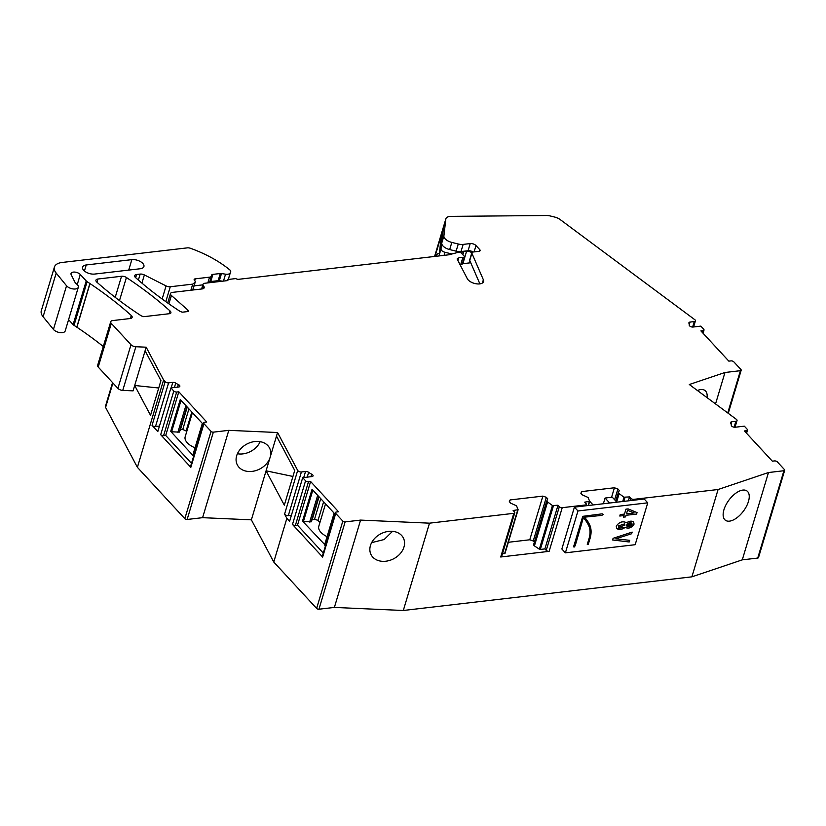 <?xml version="1.0" encoding="UTF-8"?>
<svg xmlns="http://www.w3.org/2000/svg" width="826" height="826" viewBox="0 0 826 826"><rect width="100%" height="100%" fill="white"/><g stroke="black" fill="none" stroke-linecap="round" stroke-linejoin="round"><path stroke-width="1.24" d="M170.28 313.601L143.838 316.678A4.326 2.189 -163.3 0 1 140.75 315.511A303.028 153.027 -163.3 0 1 139.635 314.778A303.028 153.027 -163.3 0 1 96.828 282.12A4.326 2.189 -163.3 0 1 95.95 280.179A4.326 2.189 -163.3 0 1 97.881 279.023L121.536 276.266A4.326 2.189 -163.3 0 1 126.409 277.505A303.028 153.027 -163.3 0 1 170.022 310.937A4.326 2.189 -163.3 0 1 170.301 311.206A4.326 2.189 -163.3 0 1 170.879 312.858A4.326 2.189 -163.3 0 1 170.28 313.601M77.252 284.578L80.277 274.48A5.193 2.623 -163.3 0 0 74.99 272.105A5.193 2.623 -163.3 0 0 71.036 273.489A5.193 2.623 -163.3 0 0 71.191 274.717L75.114 282.523A4.357 2.199 -163.3 0 0 76.229 283.741L76.322 283.803A6.494 3.283 -163.3 0 1 78.315 287.252A6.494 3.283 -163.3 0 1 74.206 289.028A6.494 3.283 -163.3 0 1 67.866 286.963A6.494 3.283 -163.3 0 1 66.545 285.765L56.189 273.086A17.315 8.745 -163.3 0 1 54.402 267.087A17.315 8.745 -163.3 0 1 62.115 262.462L187.265 247.872A4.326 2.189 -163.3 0 1 190.558 248.316A82.249 41.537 -163.3 0 1 198.829 251.569A82.249 41.537 -163.3 0 1 205.591 254.645A82.249 41.537 -163.3 0 1 210.114 256.938A82.249 41.537 -163.3 0 1 230.258 270.278A2.168 1.094 -163.3 0 1 230.753 271.3L230.268 272.776A5.627 2.839 -163.3 0 1 225.539 274.18L221.482 273.551A3.025 1.528 -163.3 0 0 220.284 273.52L212.901 274.377A3.025 1.528 -163.3 0 0 211.549 275.192A3.025 1.528 -163.3 0 0 211.528 275.523A4.326 2.189 -163.3 0 1 211.487 276.008A4.326 2.189 -163.3 0 1 209.556 277.164L195.297 278.827A2.602 1.311 -163.3 0 0 194.141 279.518A2.602 1.311 -163.3 0 0 194.492 280.51L194.905 280.964A2.602 1.311 -163.3 0 1 195.256 281.955A2.602 1.311 -163.3 0 1 194.988 282.337L192.716 284.134L170.27 286.746A4.326 2.189 -163.3 0 1 166.078 285.91L144.364 274.924A4.326 2.189 -163.3 0 0 140.172 274.087L136.61 274.5A4.326 2.189 -163.3 0 0 134.679 275.657A4.326 2.189 -163.3 0 0 135.557 277.598A303.028 153.027 -163.3 0 0 178.364 310.266A303.028 153.027 -163.3 0 0 179.479 310.999A4.326 2.189 -163.3 0 0 182.567 312.166L188.152 311.516A2.602 1.311 -163.3 0 0 188.359 311.195A2.602 1.311 -163.3 0 0 187.822 310.029L171.405 295.491A4.326 2.189 -163.3 0 1 170.517 293.54A4.326 2.189 -163.3 0 1 172.448 292.383L202.246 288.914A4.326 2.189 -163.3 0 0 204.177 287.758A4.326 2.189 -163.3 0 0 203.578 286.075A4.326 2.189 -163.3 0 1 202.969 284.402A4.326 2.189 -163.3 0 1 204.9 283.246L227.893 280.561A1.735 0.878 -163.3 0 1 227.666 279.9A1.735 0.878 -163.3 0 1 228.43 279.436L235.555 278.61L237.867 279.394L448.983 254.78L458.554 252.229A2.168 1.094 -163.3 0 1 461.445 253.221L464.088 256.081A2.168 1.094 -163.3 0 1 464.377 256.917A2.168 1.094 -163.3 0 1 462.839 257.495L460.691 264.661A2.168 1.094 -163.3 0 0 462.23 264.072L464.377 256.917M460.03 264.619A8.663 4.367 -163.3 0 1 460.691 264.661M633.511 500.236L633.779 499.348L718.083 489.508L768.479 472.534L783.926 470.727A1.735 0.878 -163.3 0 0 784.7 470.262A1.735 0.878 -163.3 0 0 784.463 469.602L777.369 461.92A2.168 1.094 -163.3 0 0 774.478 460.929L772.351 461.176L744.412 430.945L746.549 430.687A2.168 1.094 -163.3 0 0 747.52 430.109A2.168 1.094 -163.3 0 0 747.22 429.283L744.34 426.164L735.14 427.238A2.602 1.311 -163.3 0 1 732.579 426.712A2.602 1.311 -163.3 0 1 731.289 425.245A11.688 5.906 -163.3 0 0 730.69 423.139A2.602 1.311 -163.3 0 1 730.587 422.478A2.602 1.311 -163.3 0 1 731.743 421.787L735.873 421.301A2.602 1.311 -163.3 0 0 737.029 420.61A2.602 1.311 -163.3 0 0 736.296 419.278L689.307 384.513L724.97 372.495L740.416 370.688A1.735 0.878 -163.3 0 0 741.19 370.224A1.735 0.878 -163.3 0 0 740.953 369.563L733.86 361.881A2.168 1.094 -163.3 0 0 730.979 360.89L728.842 361.138L725.992 358.061L700.902 330.906L703.04 330.658A2.168 1.094 -163.3 0 0 704.01 330.08A2.168 1.094 -163.3 0 0 703.711 329.244L700.83 326.125L693.055 327.034A2.602 1.311 -163.3 0 1 690.453 326.487A2.602 1.311 -163.3 0 1 689.204 324.979A11.688 5.906 -163.3 0 0 688.936 323.276A2.602 1.311 -163.3 0 1 688.905 322.76A2.602 1.311 -163.3 0 1 690.061 322.068L694.263 321.572A2.602 1.311 -163.3 0 0 695.42 320.88A2.602 1.311 -163.3 0 0 695.069 319.889L560.1 219.52A8.663 4.367 -163.3 0 0 554.721 217.073L550.281 215.978A8.663 4.367 -163.3 0 0 546.564 215.514L450.924 216.371A8.663 4.367 -163.3 0 0 445.895 218.756A8.663 4.367 -163.3 0 0 445.813 219.138L443.903 235.906A8.663 4.367 -163.3 0 0 451.822 242.421L458.265 244.011A8.663 4.367 -163.3 0 0 463.149 244.403L470.211 243.577A4.326 2.189 -163.3 0 1 475.993 245.559L479.761 249.638A2.602 1.311 -163.3 0 1 480.113 250.639A2.602 1.311 -163.3 0 1 478.956 251.331L473.009 252.023A2.602 1.311 -163.3 0 0 471.842 252.715A2.602 1.311 -163.3 0 0 471.894 253.272L469.746 260.427L479.885 283.876M469.746 260.427A2.602 1.311 -163.3 0 1 469.695 259.88L471.842 252.715M463.149 244.403L461.001 251.558L468.063 250.732A4.326 2.189 -163.3 0 1 473.019 252.023M461.001 251.558A8.663 4.367 -163.3 0 1 456.117 251.166L449.674 249.576A8.663 4.367 -163.3 0 1 441.755 243.071L443.417 228.472L435.034 256.411M146.171 347.199L135.856 346.734A4.326 2.189 -163.3 0 1 131.004 344.721L117.912 388.385A4.326 2.189 -163.3 0 0 122.754 390.399L133.079 390.853L134.69 385.484L150.538 415.333L160.946 380.621L145.097 350.771L146.171 347.199L163.6 380.001L165.138 381.674A2.602 1.311 -163.3 0 0 168.607 382.872L172.81 382.376A2.602 1.311 -163.3 0 1 175.721 383.109A11.688 5.906 -163.3 0 0 178.354 384.544A2.602 1.311 -163.3 0 1 179.841 386.32A2.602 1.311 -163.3 0 1 178.684 387.012L170.91 387.921L173.79 391.039A2.168 1.094 -163.3 0 0 176.671 392.03L163.579 435.694A2.168 1.094 -163.3 0 1 160.688 434.703L190.837 467.34L203.939 423.676L211.033 431.358A1.735 0.878 -163.3 0 0 213.345 432.153L228.792 430.346L277.567 432.525L297.69 470.417A2.602 1.311 -163.3 0 0 301.407 471.966L305.537 471.481A2.602 1.311 -163.3 0 1 308.645 472.348A11.688 5.906 -163.3 0 0 311.67 474.165A2.602 1.311 -163.3 0 1 313.064 475.89A2.602 1.311 -163.3 0 1 311.908 476.592L302.698 477.655L305.579 480.784A2.168 1.094 -163.3 0 0 308.47 481.775L295.367 525.439A2.168 1.094 -163.3 0 1 292.487 524.438L322.636 557.085L335.728 513.421L342.821 521.103A1.735 0.878 -163.3 0 0 345.134 521.898L318.939 609.216A1.735 0.878 -163.3 0 1 316.626 608.421L273.757 562.021L251.372 519.843L202.597 517.675L187.141 519.471A1.735 0.878 -163.3 0 1 184.828 518.676L137.395 467.33L105.594 407.425A4.326 2.189 -163.3 0 1 105.439 406.361L112.563 382.603M784.7 470.262L758.505 557.591A1.735 0.878 -163.3 0 1 757.731 558.056L742.285 559.852L691.889 576.837L403.305 610.486L334.385 607.42L318.939 609.216M117.912 388.385L98.211 367.064A4.326 2.189 -163.3 0 1 97.623 365.402L110.725 321.737A4.326 2.189 -163.3 0 1 112.656 320.581L130.219 318.537A4.326 2.189 -163.3 0 0 132.139 317.38A4.326 2.189 -163.3 0 0 131.561 315.718A4.326 2.189 -163.3 0 0 131.282 315.449L130.363 318.516M68.589 319.662L73.122 324.577A4.337 2.189 -163.3 0 0 74.03 325.33L76.777 327.158A8.663 4.367 -163.3 0 1 76.87 327.22A8.663 4.367 -163.3 0 1 76.901 327.23A303.028 153.027 -163.3 0 1 103.291 346.517M78.315 287.252L65.213 330.906A6.494 3.283 -163.3 0 1 61.103 332.692A6.494 3.283 -163.3 0 1 54.774 330.627A6.494 3.283 -163.3 0 1 53.442 329.429L43.097 316.75A17.315 8.745 -163.3 0 1 41.3 310.752L54.402 267.087M228.606 278.455A2.168 1.094 -163.3 0 1 228.595 278.476A2.168 1.094 -163.3 0 1 228.606 278.455L230.753 271.3A2.168 1.094 -163.3 0 1 230.743 271.31L228.275 279.456M80.277 274.48L86.224 280.912L73.122 324.577M74.03 325.33L87.122 281.666A4.337 2.189 -163.3 0 1 86.224 280.912M87.122 281.666L89.879 283.494A8.663 4.367 -163.3 0 1 89.993 283.576A303.028 153.027 -163.3 0 1 131.282 315.449M131.004 344.721L111.314 323.4A4.326 2.189 -163.3 0 1 110.725 321.737M176.671 392.03L178.808 391.782L206.748 422.024L204.611 422.272A2.168 1.094 -163.3 0 0 203.64 422.85L190.548 466.504A2.168 1.094 -163.3 0 0 190.837 467.34M203.939 423.676A2.168 1.094 -163.3 0 1 203.64 422.85M308.47 481.775L310.607 481.527L338.536 511.759L336.399 512.017A2.168 1.094 -163.3 0 0 335.439 512.585L322.336 556.249A2.168 1.094 -163.3 0 0 322.636 557.085M335.728 513.421A2.168 1.094 -163.3 0 1 335.439 512.585M345.134 521.898L360.59 520.091L429.499 523.168L403.305 610.486M509.539 501.878L510.117 499.936L509.312 501.63L510.747 503.189L516.549 505.832L518.109 509.725L513.153 510.489L514.484 511.924A2.168 1.094 -163.3 0 1 514.774 512.75A2.168 1.094 -163.3 0 1 513.813 513.328L429.499 523.168M510.117 499.936L542.868 496.116L546.327 497.314L547.772 498.873L546.626 501.268L552.449 505.533L539.347 549.197L534.422 545.883L547.514 502.229M553.43 505.791L540.328 549.445L544.902 548.918L558.004 505.254L552.449 505.533M558.004 505.254L559.336 506.699L546.234 550.353L544.902 548.918M581.091 493.525L581.669 491.594L580.864 493.287L582.299 494.846L588.102 497.489L589.661 501.382L584.705 502.146L586.037 503.581A2.168 1.094 -163.3 0 1 586.326 504.407A2.168 1.094 -163.3 0 1 585.366 504.985L562.227 507.691A2.168 1.094 -163.3 0 1 559.336 506.699M581.669 491.594L614.42 487.774L617.889 488.971L619.324 490.53L618.189 492.926L624.002 497.19L622.711 501.496M628.38 500.835L629.557 496.911L624.002 497.19M629.557 496.911L630.888 498.346L630.207 500.628M633.779 499.348A2.168 1.094 -163.3 0 1 630.888 498.346M471.894 253.272L483.365 279.777A8.611 4.347 -163.3 0 1 483.53 281.604A8.611 4.347 -163.3 0 1 479.689 283.896A8.611 4.347 -163.3 0 1 467.32 278.734L457.294 259.333A2.168 1.094 -163.3 0 1 457.222 258.806A2.168 1.094 -163.3 0 1 457.728 258.332L458.698 257.96A8.663 4.367 -163.3 0 1 462.839 257.495M131.84 259.643L86.224 264.97A8.208 4.151 -163.3 0 0 82.569 267.159A8.208 4.151 -163.3 0 0 86.059 272.136A8.208 4.151 -163.3 0 0 94.639 274.067L140.255 268.749A8.208 4.151 -163.3 0 0 143.91 266.561A8.208 4.151 -163.3 0 0 140.42 261.584A8.208 4.151 -163.3 0 0 131.84 259.643L128.711 270.102M301.407 471.966L288.315 515.62A2.602 1.311 -163.3 0 1 284.588 514.082L286.859 518.356L289.596 521.32L302.698 477.655M286.859 518.356L273.757 562.021M292.931 476.457L266.075 470.82L276.493 436.097L294.737 470.448L284.32 505.171L266.075 470.82L251.372 519.843M276.493 436.097L277.567 432.525M228.792 430.346L202.597 517.675M270.453 456.231L270.453 456.22A18.182 14.042 152 0 0 269.493 447.94A18.182 14.042 152 0 0 257.949 441.435A18.182 14.042 152 0 0 240.407 449.137A18.182 14.042 152 0 0 237.372 464.997A18.182 14.042 152 0 0 248.925 471.501A18.182 14.042 152 0 0 269.854 458.213L269.865 458.203M163.6 380.001L137.395 467.33M168.607 382.872L155.505 426.526A2.602 1.311 -163.3 0 1 152.046 425.338L157.807 431.575L170.91 387.921M724.97 372.495L715.543 403.924M697.433 390.522A18.182 9.107 -53.5 0 1 698.631 390.058A18.182 9.107 -53.5 0 1 704.939 390.471A18.182 9.107 -53.5 0 1 707.087 397.667M768.479 472.534L742.285 559.852M718.083 489.508L691.889 576.837M740.695 490.582A18.182 9.107 -53.5 0 1 747.003 490.995A18.182 9.107 -53.5 0 1 746.477 506.286A18.182 9.107 -53.5 0 1 731.681 520.638A18.182 9.107 -53.5 0 1 725.373 520.225A18.182 9.107 -53.5 0 1 725.909 504.934A18.182 9.107 -53.5 0 1 740.695 490.582M514.774 512.75L501.671 556.414A2.168 1.094 -163.3 0 1 500.711 556.992L549.125 551.345A2.168 1.094 -163.3 0 1 546.234 550.353M360.59 520.091L334.385 607.42M382.696 561.329A18.182 14.042 152 0 0 400.228 553.637A18.182 14.042 152 0 0 403.264 537.778A18.182 14.042 152 0 0 391.71 531.273A18.182 14.042 152 0 0 374.178 538.965A18.182 14.042 152 0 0 371.142 554.824A18.182 14.042 152 0 0 382.696 561.329M158.737 388.003L134.69 385.484L145.097 350.771M89.879 283.494L76.777 327.158M192.716 284.134L190.878 290.236M194.079 285.868L202.835 284.856M209.721 281.903A3.025 1.528 -163.3 0 1 210.754 281.532L218.136 280.675A3.025 1.528 -163.3 0 1 219.334 280.706L222.473 281.191M155.505 426.526L159.459 426.071M163.579 435.694L165.716 435.447L178.808 391.782M165.716 435.447L191.487 463.345M192.943 455.436L170.703 431.368L180.264 399.516L202.504 423.583L193.016 454.93M288.315 515.62L291.423 515.259M295.367 525.439L297.505 525.181L310.607 481.527M297.505 525.181L323.286 553.09M312.837 490.107L303.421 521.505L302.502 521.113L324.804 544.664M302.502 521.113L312.063 489.26L334.293 513.328L324.742 545.181M504.996 553.203L502.435 553.864M508.341 542.279L529.765 539.781L542.868 496.116M529.765 539.781L533.235 540.978L546.327 497.314M533.235 540.978L534.35 542.186M534.422 545.883L533.534 544.923L546.626 501.268M540.328 549.445L539.347 549.197M611.57 497.293L614.42 487.774M614.647 499.761L617.889 488.971M615.773 500.969L618.189 492.926M616.65 501.929L619.066 493.876M237.403 453.773L239.643 454.011A18.182 14.042 152 0 0 260.18 441.683M371.803 542.341A18.182 14.042 152 0 0 372.64 542.393L384.131 539.543L392.546 531.325M186.821 431.306L182.763 429.468L188.927 408.901M181.049 400.362L171.622 431.771L179.304 432.132L180.44 429.737L182.763 429.468M171.622 431.771L170.703 431.368M195.019 447.816A15.58 7.868 -163.3 0 1 185.169 436.799L192.406 412.659M327.075 536.652A15.58 7.868 -163.3 0 1 318.784 526.327L325.527 503.839M319.93 522.476L318.02 520.401L314.551 519.213L320.725 498.646M303.421 521.505L311.092 521.877L312.238 519.482L314.551 519.213M186.222 430.666L191.818 412.019M180.44 429.737L187.244 407.073M179.304 432.132L186.924 406.722M177.879 432.297L185.891 405.607M318.02 520.401L323.606 501.764M312.238 519.482L319.043 496.818M311.092 521.877L318.722 496.467M309.678 522.042L317.68 495.352M624.9 525.191L624.632 523.87L618.333 525.955L618.602 527.277L624.9 525.191L624.642 523.87L618.333 525.955L618.602 527.287L624.9 525.191M625.21 527.391C628.731 528.877 631.683 527.783 634.058 524.128L633.656 522.042C631.828 520.679 629.474 520.917 626.604 522.755L626.531 522.682C622.515 520.855 619.097 522.032 616.258 526.203L616.702 528.464C618.984 530.075 621.813 529.724 625.21 527.391C628.534 528.991 631.487 527.897 634.058 524.128L633.656 522.042C631.828 520.679 629.474 520.917 626.604 522.755L626.531 522.682C622.515 520.855 619.097 522.032 616.258 526.203L616.702 528.464L625.21 527.391M626.707 524.985L626.924 526.141C628.937 527.06 630.651 526.472 632.076 524.355L631.849 523.199C629.846 522.28 628.132 522.879 626.707 524.985L626.924 526.141L632.076 524.355L631.859 523.199L626.707 524.985M577.963 510.964L647.739 502.838L644.187 498.997L574.411 507.133L577.963 510.964L565.397 552.842L635.173 544.706L647.739 502.838M631.653 533.73L632.148 532.099L613.098 538.315L612.603 539.967L629.175 541.98L629.67 540.328L615.742 538.82L631.653 533.73L632.148 532.099L613.098 538.315L612.603 539.967L629.175 541.98L629.67 540.328L615.742 538.82L631.653 533.73M625.953 509.157L624.477 514.082L620.223 514.577L619.789 516.033L624.043 515.538L623.568 517.138L625.54 516.911L626.025 515.3L636.598 514.071L637.042 512.595L628.132 508.909L625.953 509.157L624.477 514.082L620.223 514.577L619.789 516.033L624.043 515.538L623.568 517.138L625.54 516.911L626.025 515.3L636.598 514.071L637.042 512.595L628.132 508.909L625.953 509.157M588.608 525.419A66.183 43.427 137.3 0 0 583.724 518.212A66.183 43.427 137.3 0 0 583.342 517.799L575.164 545.81L574.008 547.184L573.626 545.986L574.008 547.184L575.164 545.81L583.342 517.799A66.183 43.427 137.3 0 1 583.724 518.212A66.183 43.427 137.3 0 1 588.608 525.419A28.032 18.389 137.3 0 1 589 538.697L587.276 544.427L588.288 544.313L590.012 538.583A29.261 19.194 137.3 0 0 589.599 524.716A67.422 44.232 137.3 0 0 584.632 517.375A67.422 44.232 137.3 0 0 584.447 517.179L601.762 515.393L603.269 514.464L602.226 513.834L603.269 514.464L601.762 515.393L584.447 517.179A67.422 44.232 137.3 0 1 584.632 517.375L584.632 517.375A67.422 44.232 137.3 0 1 589.599 524.716A29.261 19.194 137.3 0 1 590.012 538.583L588.288 544.313L587.276 544.427L589 538.697A28.032 18.389 137.3 0 0 588.608 525.419M573.894 545.831L582.743 516.333L602.226 513.834L582.743 516.333L573.894 545.831M565.397 552.842L561.856 549.001L574.411 507.133M609.681 503.013L605.086 498.047L612.283 497.2L616.877 502.177M593.109 504.954L589.65 501.217M634.162 512.946L626.459 513.844L627.533 510.292L634.162 512.946L626.459 513.844L627.533 510.292L634.162 512.946M603.372 503.757L605.086 498.047M451.492 253.881L444.966 252.271A4.326 2.189 -163.3 0 1 441.001 249.029L442.56 233.81A12.989 6.556 -163.3 0 1 442.684 233.19A12.989 6.556 -163.3 0 1 442.953 232.56M461.6 253.386L461.868 252.684A4.378 2.21 -163.3 0 1 463.768 251.62L466.587 251.29A4.326 2.189 -163.3 0 1 471.822 252.787M470.758 262.761L462.333 263.752M219.53 280.737A8.787 4.44 -163.3 0 1 219.861 281.501M193.325 288.398L194.389 289.554A2.643 1.332 -163.3 0 1 194.585 289.802M442.56 233.81L440.847 239.54A12.989 6.556 -163.3 0 1 440.97 238.921L442.684 233.19M440.847 239.54L439.287 254.759A4.326 2.189 -163.3 0 0 439.649 255.874M435.818 256.101L435.746 256.328A12.989 6.556 -163.3 0 1 435.818 256.101A12.989 6.556 -163.3 0 1 439.463 253.066M112.925 382.985L105.594 407.425M170.022 310.937L169.185 313.725M187.822 310.029L187.347 311.608M203.578 286.075L202.752 288.821M458.698 257.96L457.924 260.562M457.728 258.332L457.377 259.498M483.365 279.777L482.384 283.029M171.405 295.491L168.896 303.834M479.761 249.638L479.266 251.28M475.993 245.559L474.093 251.899M470.211 243.577L468.063 250.732M458.265 244.011L456.117 251.166M451.822 242.421L449.674 249.576M443.903 235.906L441.755 243.071M445.813 219.138L434.621 256.452M342.821 521.103L316.626 608.421M292.487 524.438L305.579 480.784M284.588 514.082L297.69 470.417M213.345 432.153L187.141 519.471M211.033 431.358L184.828 518.676M152.046 425.338L165.138 381.674M160.688 434.703L173.79 391.039M740.416 370.688L727.747 412.948M783.926 470.727L757.731 558.056M585.097 505.884L585.366 504.985M549.125 551.345L562.227 507.691M500.711 556.992L513.813 513.328M122.754 390.399L135.856 346.734M111.314 323.4L98.211 367.064M89.993 283.576L76.901 327.23M66.545 285.765L53.442 329.429M56.189 273.086L43.097 316.75M194.988 282.337L192.685 290.029M170.27 286.746L165.799 301.635M166.078 285.91L162.144 299.002M144.364 274.924L141.907 283.111M140.172 274.087L138.376 280.076M136.61 274.5L135.65 277.691M126.409 277.505L119.481 300.602M121.536 276.266L115.206 297.35M97.881 279.023L96.921 282.213M195.297 278.827L194.719 280.757M209.556 277.164L207.832 282.905M212.901 274.377L210.754 281.532M220.284 273.52L218.136 280.675M221.482 273.551L219.334 280.706M225.539 274.18L223.474 281.077M230.268 272.776L228.255 279.467M172.81 382.376L171.158 387.89M175.721 383.109L174.41 387.508M178.354 384.544L177.58 387.136M305.537 471.481L303.72 477.542M308.645 472.348L307.21 477.139M311.67 474.165L310.917 476.705M517.726 509.952L504.624 553.616M589.279 501.609L588.102 505.533M624.983 497.448L623.806 501.372M746.549 430.687L745.971 432.628M731.743 421.787L731.082 424.006M735.873 421.301L734.107 427.207M703.04 330.658L702.461 332.589M690.061 322.068L689.214 324.876M694.263 321.572L692.622 327.055M84.417 271L86.224 264.97M441.001 249.029L439.287 254.759M444.966 252.271L444.037 255.358M461.868 252.684L461.651 253.437M463.768 251.62L462.839 254.728M466.587 251.29L462.87 263.69M470.025 261.068L469.467 262.916M202.969 284.402L201.596 288.986M227.666 279.9L227.449 280.613M170.517 293.54L167.688 302.977M445.895 218.756L434.579 256.463M741.19 370.224L728.264 413.33M195.256 281.955L192.84 290.009M211.487 276.008L209.474 282.709M518.109 509.725L505.016 553.379M586.326 504.407L585.913 505.791M589.661 501.382L588.432 505.491M747.52 430.109L746.57 433.268M737.029 420.61L735.037 427.248M704.01 330.08L703.06 333.229M695.42 320.88L693.592 326.972M202.339 423.408L192.83 455.105M334.127 513.153L324.618 544.85"/></g></svg>
